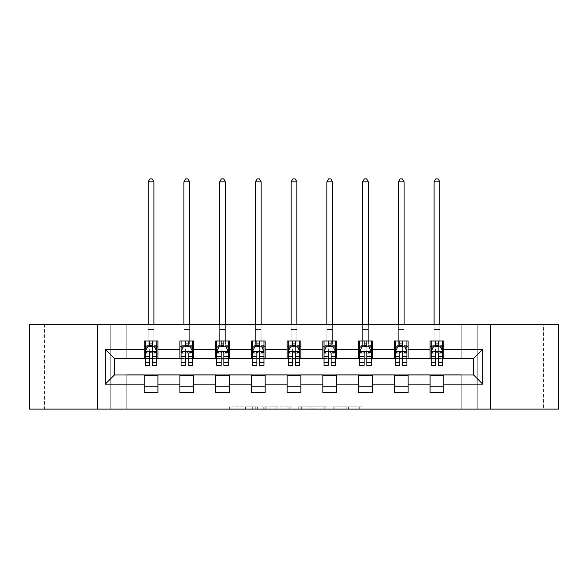<?xml version="1.0" encoding="UTF-8"?>
<svg xmlns="http://www.w3.org/2000/svg" width="588" height="588" viewBox="0 0 588 588"><rect width="100%" height="100%" fill="white"/><g stroke="black" fill="none" stroke-linecap="round" stroke-linejoin="round"><path stroke-width="0.44" stroke-dasharray="2.94 2.21" d="M257.346 409.116L231.878 409.116L257.346 409.116L257.346 406.83L245.483 406.83L245.483 409.116L245.483 406.83L257.346 406.83L257.346 409.116L257.346 406.83L245.483 406.83L245.483 409.116L245.483 406.83L257.346 406.83L231.878 406.83L257.346 406.83M543.481 324.356L514.155 324.356L543.481 324.356L543.481 409.116L514.155 409.116L543.481 409.116M514.155 324.356L514.155 409.116M73.845 324.356L44.519 324.356L73.845 324.356L73.845 409.116L44.519 409.116L73.845 409.116M44.519 324.356L44.519 409.116M359.716 409.116L333.183 409.116L359.716 409.116L359.716 406.83L348.361 406.83L361.965 406.83L361.965 409.116L361.965 406.83L333.183 406.83L361.965 406.83L361.965 409.116L361.965 406.83L359.716 406.83L359.716 409.116M346.111 409.116L334.08 409.116L346.111 409.116L346.111 406.83L348.361 406.83L346.111 406.83L346.111 409.116L346.111 406.83L334.08 406.83L334.08 409.116L334.08 406.83L346.111 406.83L346.111 409.116M330.934 409.116L333.183 409.116L330.934 409.116L330.934 406.83L333.183 406.83L330.934 406.83L330.934 409.116M229.629 409.116L231.878 409.116L229.629 409.116L229.629 406.83L231.878 406.83L229.629 406.83L229.629 409.116M461.235 409.116L477.272 409.116L477.272 324.356L558.6 324.356L558.6 409.116L477.272 409.116L477.272 324.356L461.235 324.356L461.235 358.717L126.765 358.717L126.765 324.356L461.235 324.356L461.235 358.717L126.765 358.717L126.765 324.356L110.728 324.356L110.728 409.116L29.4 409.116L29.4 324.356L110.728 324.356L110.728 409.116L126.765 409.116L126.765 374.754L461.235 374.754L461.235 409.116L126.765 409.116L126.765 374.754L461.235 374.754L461.235 409.116M292.03 409.116L289.781 409.116L292.03 409.116L292.03 406.83L292.03 409.116M263.248 409.116L289.781 409.116L260.999 409.116L263.248 409.116L263.248 406.83L292.03 406.83L260.999 406.83L260.999 409.116L260.999 406.83L263.248 406.83L263.248 409.116M298.219 409.116L327.001 409.116L295.97 409.116L298.219 409.116L298.219 406.83L327.001 406.83L327.001 409.116L327.001 406.83L313.397 406.83L313.397 409.116M144.178 386.779L157.922 386.779L157.922 392.512L144.178 392.512L144.178 374.982L114.395 374.982L114.395 358.489L157.922 358.261L157.922 346.692L144.178 346.692L144.178 340.966L157.922 340.966L157.922 346.692M179.913 386.779L193.658 386.779L193.658 392.512L179.913 392.512L179.913 374.982L144.178 375.21M215.649 386.779L229.394 386.779L229.394 392.512L215.649 392.512L215.649 374.982L179.913 375.21M251.392 386.779L265.137 386.779L265.137 392.512L251.392 392.512L251.392 374.982L215.649 375.21M287.128 386.779L300.872 386.779L300.872 392.512L287.128 392.512L287.128 374.982L251.392 375.21M322.863 386.779L336.608 386.779L336.608 392.512L322.863 392.512L322.863 374.982L287.128 375.21M358.606 386.779L372.351 386.779L372.351 392.512L358.606 392.512L358.606 374.982L322.863 375.21M394.342 386.779L408.087 386.779L408.087 392.512L394.342 392.512L394.342 374.982L358.606 375.21M430.078 386.779L443.822 386.779L443.822 392.512L430.078 392.512L430.078 374.982L394.342 375.21M179.913 340.966L193.658 340.966L193.658 346.692L179.913 346.692L179.913 340.966M215.649 340.966L229.394 340.966L229.394 346.692L215.649 346.692L215.649 340.966M251.392 340.966L265.137 340.966L265.137 346.692L251.392 346.692L251.392 340.966M287.128 340.966L300.872 340.966L300.872 346.692L287.128 346.692L287.128 340.966M322.863 340.966L336.608 340.966L336.608 346.692L322.863 346.692L322.863 340.966M358.606 340.966L372.351 340.966L372.351 346.692L358.606 346.692L358.606 340.966M394.342 340.966L408.087 340.966L408.087 346.692L394.342 346.692L394.342 340.966M430.078 340.966L443.822 340.966L443.822 346.692L430.078 346.692L430.078 340.966M430.078 375.21L473.605 374.982L473.605 358.489L408.087 358.489L408.087 346.692M408.087 358.261L372.351 358.489L372.351 346.692M372.351 358.261L336.608 358.489L336.608 346.692M336.608 358.261L300.872 358.489L300.872 346.692M300.872 358.261L265.137 358.489L265.137 346.692M265.137 358.261L229.394 358.489L229.394 346.692M229.394 358.261L193.658 358.489L193.658 346.692M193.658 358.261L157.922 358.261M152.424 346.692L149.675 346.692M144.178 358.261L144.178 346.692M145.317 358.261L149.675 358.261M152.424 358.261L156.775 358.261M157.922 386.779L157.922 375.21M193.658 386.779L193.658 375.21M179.913 358.261L179.913 346.692M188.16 346.692L185.411 346.692M181.06 358.261L185.411 358.261M188.16 358.261L192.511 358.261M229.394 386.779L229.394 375.21M215.649 358.261L215.649 346.692M223.896 346.692L221.147 346.692M216.796 358.261L221.147 358.261M223.896 358.261L228.254 358.261M265.137 386.779L265.137 375.21M251.392 358.261L251.392 346.692M259.639 346.692L256.89 346.692M252.531 358.261L256.89 358.261M259.639 358.261L263.99 358.261M300.872 386.779L300.872 375.21M287.128 358.261L287.128 346.692M295.374 346.692L292.626 346.692M288.274 358.261L292.626 358.261M295.374 358.261L299.726 358.261M336.608 386.779L336.608 375.21M322.863 358.261L322.863 346.692M331.11 346.692L328.361 346.692M324.01 358.261L328.361 358.261M331.11 358.261L335.469 358.261M372.351 386.779L372.351 375.21M358.606 358.261L358.606 346.692M366.853 346.692L364.104 346.692M359.746 358.261L364.104 358.261M366.853 358.261L371.204 358.261M408.087 386.779L408.087 375.21M394.342 358.261L394.342 346.692M402.589 346.692L399.84 346.692M395.489 358.261L399.84 358.261M402.589 358.261L406.94 358.261M443.822 386.779L443.822 375.21M430.078 358.261L430.078 346.692M443.822 358.261L443.822 346.692M438.325 346.692L435.576 346.692M431.225 358.261L435.576 358.261M438.325 358.261L442.683 358.261M97.667 409.116L97.667 324.356M490.333 324.356L490.333 409.116M265.725 409.116L268.981 409.116L265.725 409.116L265.725 406.83L264.152 406.83L264.152 409.116L264.152 406.83L268.981 406.83L265.725 406.83L265.725 409.116M268.981 409.116L276.176 409.116L268.981 409.116L268.981 406.83L276.176 406.83L276.176 409.116L276.176 406.83L268.981 406.83L268.981 409.116M298.219 406.83L311.148 406.83L311.148 409.116L311.148 406.83L308.898 406.83L311.148 406.83L311.148 409.116L311.148 406.83L313.397 406.83M299.116 406.83L299.116 409.116L299.116 406.83M295.97 406.83L295.97 409.116L295.97 406.83M145.317 346.692L148.183 346.692L148.183 340.966L145.317 340.966L145.317 346.692L145.317 343.943L149.675 343.943L149.675 340.966L156.775 340.966L153.909 340.966L153.909 324.356M145.317 351.389L145.317 362.384L145.317 351.389L147.61 346.802L154.482 346.802L156.775 351.389L156.775 362.384L156.775 351.389M145.317 365.361L145.317 343.943L156.775 343.943L156.775 346.692L156.775 340.966M156.775 365.361L156.775 343.943L152.424 343.943L152.424 340.966M149.675 365.361L149.675 352.543L145.317 352.543M145.317 351.742L149.675 351.742L149.675 362.384L149.675 353.109C150.587 351.367 151.506 351.367 152.424 353.109L152.424 362.384L152.424 351.742L156.775 351.742M145.317 340.966L149.675 340.966M148.183 181.861L153.909 181.861L152.189 178.884L149.903 178.884L148.183 181.861L148.183 340.966L153.909 340.966L153.909 346.692L156.775 346.692M149.675 343.943L149.675 352.543M156.775 352.543L152.424 352.543L152.424 343.943M149.675 351.742L149.675 346.802M152.424 346.802L152.424 351.742M152.424 352.543L152.424 365.361M148.183 324.356L148.183 346.692L153.909 346.692L153.909 181.861M181.06 346.692L183.919 346.692L183.919 340.966L181.06 340.966L181.06 346.692L181.06 343.943L185.411 343.943L185.411 340.966L192.511 340.966L189.652 340.966L189.652 324.356M181.06 351.389L181.06 362.384L181.06 351.389L183.346 346.802L190.225 346.802L192.511 351.389L192.511 362.384L192.511 351.389M181.06 365.361L181.06 343.943L192.511 343.943L192.511 346.692L192.511 340.966M192.511 365.361L192.511 343.943L188.16 343.943L188.16 340.966M185.411 365.361L185.411 352.543L181.06 352.543M181.06 351.742L185.411 351.742L185.411 362.384L185.411 353.109C186.322 351.367 187.241 351.367 188.16 353.109L188.16 362.384L188.16 351.742L192.511 351.742M181.06 340.966L185.411 340.966M183.919 181.861L189.652 181.861L187.932 178.884L185.639 178.884L183.919 181.861L183.919 340.966L189.652 340.966L189.652 346.692L192.511 346.692M185.411 343.943L185.411 352.543M192.511 352.543L188.16 352.543L188.16 343.943M185.411 351.742L185.411 346.802M188.16 346.802L188.16 351.742M188.16 352.543L188.16 365.361M183.919 324.356L183.919 346.692L189.652 346.692L189.652 181.861M216.796 346.692L219.662 346.692L219.662 340.966L216.796 340.966L216.796 346.692L216.796 343.943L221.147 343.943L221.147 340.966L228.254 340.966L225.388 340.966L225.388 324.356M216.796 351.389L216.796 362.384L216.796 351.389L219.089 346.802L225.961 346.802L228.254 351.389L228.254 362.384L228.254 351.389M216.796 365.361L216.796 343.943L228.254 343.943L228.254 346.692L228.254 340.966M228.254 365.361L228.254 343.943L223.896 343.943L223.896 340.966M221.147 365.361L221.147 352.543L216.796 352.543M216.796 351.742L221.147 351.742L221.147 362.384L221.147 353.109C222.066 351.367 222.977 351.367 223.896 353.109L223.896 362.384L223.896 351.742L228.254 351.742M216.796 340.966L221.147 340.966M219.662 181.861L225.388 181.861L223.668 178.884L221.375 178.884L219.662 181.861L219.662 340.966L225.388 340.966L225.388 346.692L228.254 346.692M221.147 343.943L221.147 352.543M228.254 352.543L223.896 352.543L223.896 343.943M221.147 351.742L221.147 346.802M223.896 346.802L223.896 351.742M223.896 352.543L223.896 365.361M219.662 324.356L219.662 346.692L225.388 346.692L225.388 181.861M252.531 346.692L255.398 346.692L255.398 340.966L252.531 340.966L252.531 346.692L252.531 343.943L256.89 343.943L256.89 340.966L263.99 340.966L261.123 340.966L261.123 324.356M252.531 351.389L252.531 362.384L252.531 351.389L254.825 346.802L261.697 346.802L263.99 351.389L263.99 362.384L263.99 351.389M252.531 365.361L252.531 343.943L263.99 343.943L263.99 346.692L263.99 340.966M263.99 365.361L263.99 343.943L259.639 343.943L259.639 340.966M256.89 365.361L256.89 352.543L252.531 352.543M252.531 351.742L256.89 351.742L256.89 362.384L256.89 353.109C257.801 351.367 258.72 351.367 259.639 353.109L259.639 362.384L259.639 351.742L263.99 351.742M252.531 340.966L256.89 340.966M255.398 181.861L261.123 181.861L259.411 178.884L257.118 178.884L255.398 181.861L255.398 340.966L261.123 340.966L261.123 346.692L263.99 346.692M256.89 343.943L256.89 352.543M263.99 352.543L259.639 352.543L259.639 343.943M256.89 351.742L256.89 346.802M259.639 346.802L259.639 351.742M259.639 352.543L259.639 365.361M255.398 324.356L255.398 346.692L261.123 346.692L261.123 181.861M288.274 346.692L291.134 346.692L291.134 340.966L288.274 340.966L288.274 346.692L288.274 343.943L292.626 343.943L292.626 340.966L299.726 340.966L296.866 340.966L296.866 324.356M288.274 351.389L288.274 362.384L288.274 351.389L290.56 346.802L297.44 346.802L299.726 351.389L299.726 362.384L299.726 351.389M288.274 365.361L288.274 343.943L299.726 343.943L299.726 346.692L299.726 340.966M299.726 365.361L299.726 343.943L295.374 343.943L295.374 340.966M292.626 365.361L292.626 352.543L288.274 352.543M288.274 351.742L292.626 351.742L292.626 362.384L292.626 353.109C293.537 351.367 294.456 351.367 295.374 353.109L295.374 362.384L295.374 351.742L299.726 351.742M288.274 340.966L292.626 340.966M291.134 181.861L296.866 181.861L295.147 178.884L292.853 178.884L291.134 181.861L291.134 340.966L296.866 340.966L296.866 346.692L299.726 346.692M292.626 343.943L292.626 352.543M299.726 352.543L295.374 352.543L295.374 343.943M292.626 351.742L292.626 346.802M295.374 346.802L295.374 351.742M295.374 352.543L295.374 365.361M291.134 324.356L291.134 346.692L296.866 346.692L296.866 181.861M324.01 346.692L326.877 346.692L326.877 340.966L324.01 340.966L324.01 346.692L324.01 343.943L328.361 343.943L328.361 340.966L335.469 340.966L332.602 340.966L332.602 324.356M324.01 351.389L324.01 362.384L324.01 351.389L326.303 346.802L333.175 346.802L335.469 351.389L335.469 362.384L335.469 351.389M324.01 365.361L324.01 343.943L335.469 343.943L335.469 346.692L335.469 340.966M335.469 365.361L335.469 343.943L331.11 343.943L331.11 340.966M328.361 365.361L328.361 352.543L324.01 352.543M324.01 351.742L328.361 351.742L328.361 362.384L328.361 353.109C329.28 351.367 330.191 351.367 331.11 353.109L331.11 362.384L331.11 351.742L335.469 351.742M324.01 340.966L328.361 340.966M326.877 181.861L332.602 181.861L330.882 178.884L328.589 178.884L326.877 181.861L326.877 340.966L332.602 340.966L332.602 346.692L335.469 346.692M328.361 343.943L328.361 352.543M335.469 352.543L331.11 352.543L331.11 343.943M328.361 351.742L328.361 346.802M331.11 346.802L331.11 351.742M331.11 352.543L331.11 365.361M326.877 324.356L326.877 346.692L332.602 346.692L332.602 181.861M359.746 346.692L362.612 346.692L362.612 340.966L359.746 340.966L359.746 346.692L359.746 343.943L364.104 343.943L364.104 340.966L371.204 340.966L368.338 340.966L368.338 324.356M359.746 351.389L359.746 362.384L359.746 351.389L362.039 346.802L368.911 346.802L371.204 351.389L371.204 362.384L371.204 351.389M359.746 365.361L359.746 343.943L371.204 343.943L371.204 346.692L371.204 340.966M371.204 365.361L371.204 343.943L366.853 343.943L366.853 340.966M364.104 365.361L364.104 352.543L359.746 352.543M359.746 351.742L364.104 351.742L364.104 362.384L364.104 353.109C365.016 351.367 365.934 351.367 366.853 353.109L366.853 362.384L366.853 351.742L371.204 351.742M359.746 340.966L364.104 340.966M362.612 181.861L368.338 181.861L366.625 178.884L364.332 178.884L362.612 181.861L362.612 340.966L368.338 340.966L368.338 346.692L371.204 346.692M364.104 343.943L364.104 352.543M371.204 352.543L366.853 352.543L366.853 343.943M364.104 351.742L364.104 346.802M366.853 346.802L366.853 351.742M366.853 352.543L366.853 365.361M362.612 324.356L362.612 346.692L368.338 346.692L368.338 181.861M395.489 346.692L398.348 346.692L398.348 340.966L395.489 340.966L395.489 346.692L395.489 343.943L399.84 343.943L399.84 340.966L406.94 340.966L404.081 340.966L404.081 324.356M395.489 351.389L395.489 362.384L395.489 351.389L397.775 346.802L404.654 346.802L406.94 351.389L406.94 362.384L406.94 351.389M395.489 365.361L395.489 343.943L406.94 343.943L406.94 346.692L406.94 340.966M406.94 365.361L406.94 343.943L402.589 343.943L402.589 340.966M399.84 365.361L399.84 352.543L395.489 352.543M395.489 351.742L399.84 351.742L399.84 362.384L399.84 353.109C400.751 351.367 401.67 351.367 402.589 353.109L402.589 362.384L402.589 351.742L406.94 351.742M395.489 340.966L399.84 340.966M398.348 181.861L404.081 181.861L402.361 178.884L400.068 178.884L398.348 181.861L398.348 340.966L404.081 340.966L404.081 346.692L406.94 346.692M399.84 343.943L399.84 352.543M406.94 352.543L402.589 352.543L402.589 343.943M399.84 351.742L399.84 346.802M402.589 346.802L402.589 351.742M402.589 352.543L402.589 365.361M398.348 324.356L398.348 346.692L404.081 346.692L404.081 181.861M431.225 346.692L434.091 346.692L434.091 340.966L431.225 340.966L431.225 346.692L431.225 343.943L435.576 343.943L435.576 340.966L442.683 340.966L439.817 340.966L439.817 324.356M431.225 351.389L431.225 362.384L431.225 351.389L433.518 346.802L440.39 346.802L442.683 351.389L442.683 362.384L442.683 351.389M431.225 365.361L431.225 343.943L442.683 343.943L442.683 346.692L442.683 340.966M442.683 365.361L442.683 343.943L438.325 343.943L438.325 340.966M435.576 365.361L435.576 352.543L431.225 352.543M431.225 351.742L435.576 351.742L435.576 362.384L435.576 353.109C436.494 351.367 437.406 351.367 438.325 353.109L438.325 362.384L438.325 351.742L442.683 351.742M431.225 340.966L435.576 340.966M434.091 181.861L439.817 181.861L438.097 178.884L435.811 178.884L434.091 181.861L434.091 340.966L439.817 340.966L439.817 346.692L442.683 346.692M435.576 343.943L435.576 352.543M442.683 352.543L438.325 352.543L438.325 343.943M435.576 351.742L435.576 346.802M438.325 346.802L438.325 351.742M438.325 352.543L438.325 365.361M434.091 324.356L434.091 346.692L439.817 346.692L439.817 181.861M255.773 406.83L255.773 409.116L255.773 406.83M252.678 406.83L252.678 409.116L252.678 406.83M231.878 406.83L231.878 409.116L231.878 406.83M289.781 406.83L289.781 409.116L289.781 406.83M324.752 406.83L324.752 409.116L324.752 406.83M308.898 406.83L308.898 409.116L308.898 406.83M301.365 406.83L301.365 409.116L301.365 406.83M348.361 406.83L348.361 409.116L348.361 406.83M333.183 406.83L333.183 409.116L333.183 406.83M145.376 351.271L156.717 351.271M145.317 360.003L149.675 360.003M149.675 347.883L145.317 347.883M156.775 347.883L152.424 347.883M147.47 347.082L149.675 347.082M152.424 347.082L154.622 347.082M152.424 360.003L156.775 360.003M145.317 353.858L149.675 353.858M152.424 353.858L156.775 353.858M156.775 345.399L152.424 345.399M149.675 345.399L145.317 345.399M148.183 329.508L153.909 329.508L148.183 329.508M181.119 351.271L192.452 351.271M181.06 360.003L185.411 360.003M185.411 347.883L181.06 347.883M192.511 347.883L188.16 347.883M183.213 347.082L185.411 347.082M188.16 347.082L190.358 347.082M188.16 360.003L192.511 360.003M181.06 353.858L185.411 353.858M188.16 353.858L192.511 353.858M192.511 345.399L188.16 345.399M185.411 345.399L181.06 345.399M183.919 329.508L189.652 329.508L183.919 329.508M216.854 351.271L228.195 351.271M216.796 360.003L221.147 360.003M221.147 347.883L216.796 347.883M228.254 347.883L223.896 347.883M218.949 347.082L221.147 347.082M223.896 347.082L226.101 347.082M223.896 360.003L228.254 360.003M216.796 353.858L221.147 353.858M223.896 353.858L228.254 353.858M228.254 345.399L223.896 345.399M221.147 345.399L216.796 345.399M219.662 329.508L225.388 329.508L219.662 329.508M252.59 351.271L263.931 351.271M252.531 360.003L256.89 360.003M256.89 347.883L252.531 347.883M263.99 347.883L259.639 347.883M254.685 347.082L256.89 347.082M259.639 347.082L261.836 347.082M259.639 360.003L263.99 360.003M252.531 353.858L256.89 353.858M259.639 353.858L263.99 353.858M263.99 345.399L259.639 345.399M256.89 345.399L252.531 345.399M255.398 329.508L261.123 329.508L255.398 329.508M288.333 351.271L299.667 351.271M288.274 360.003L292.626 360.003M292.626 347.883L288.274 347.883M299.726 347.883L295.374 347.883M290.428 347.082L292.626 347.082M295.374 347.082L297.572 347.082M295.374 360.003L299.726 360.003M288.274 353.858L292.626 353.858M295.374 353.858L299.726 353.858M299.726 345.399L295.374 345.399M292.626 345.399L288.274 345.399M291.134 329.508L296.866 329.508L291.134 329.508M324.069 351.271L335.41 351.271M324.01 360.003L328.361 360.003M328.361 347.883L324.01 347.883M335.469 347.883L331.11 347.883M326.164 347.082L328.361 347.082M331.11 347.082L333.315 347.082M331.11 360.003L335.469 360.003M324.01 353.858L328.361 353.858M331.11 353.858L335.469 353.858M335.469 345.399L331.11 345.399M328.361 345.399L324.01 345.399M326.877 329.508L332.602 329.508L326.877 329.508M359.805 351.271L371.146 351.271M359.746 360.003L364.104 360.003M364.104 347.883L359.746 347.883M371.204 347.883L366.853 347.883M361.899 347.082L364.104 347.082M366.853 347.082L369.051 347.082M366.853 360.003L371.204 360.003M359.746 353.858L364.104 353.858M366.853 353.858L371.204 353.858M371.204 345.399L366.853 345.399M364.104 345.399L359.746 345.399M362.612 329.508L368.338 329.508L362.612 329.508M395.548 351.271L406.881 351.271M395.489 360.003L399.84 360.003M399.84 347.883L395.489 347.883M406.94 347.883L402.589 347.883M397.642 347.082L399.84 347.082M402.589 347.082L404.787 347.082M402.589 360.003L406.94 360.003M395.489 353.858L399.84 353.858M402.589 353.858L406.94 353.858M406.94 345.399L402.589 345.399M399.84 345.399L395.489 345.399M398.348 329.508L404.081 329.508L398.348 329.508M431.283 351.271L442.624 351.271M431.225 360.003L435.576 360.003M435.576 347.883L431.225 347.883M442.683 347.883L438.325 347.883M433.378 347.082L435.576 347.082M438.325 347.082L440.53 347.082M438.325 360.003L442.683 360.003M431.225 353.858L435.576 353.858M438.325 353.858L442.683 353.858M442.683 345.399L438.325 345.399M435.576 345.399L431.225 345.399M434.091 329.508L439.817 329.508L434.091 329.508M145.317 362.384L149.675 362.384M152.424 362.384L156.775 362.384M181.06 362.384L185.411 362.384M188.16 362.384L192.511 362.384M216.796 362.384L221.147 362.384M223.896 362.384L228.254 362.384M252.531 362.384L256.89 362.384M259.639 362.384L263.99 362.384M288.274 362.384L292.626 362.384M295.374 362.384L299.726 362.384M324.01 362.384L328.361 362.384M331.11 362.384L335.469 362.384M359.746 362.384L364.104 362.384M366.853 362.384L371.204 362.384M395.489 362.384L399.84 362.384M402.589 362.384L406.94 362.384M431.225 362.384L435.576 362.384M438.325 362.384L442.683 362.384"/><path stroke-width="0.88" d="M490.333 409.116L558.6 409.116L558.6 324.356L490.333 324.356L490.333 409.116L97.667 409.116L97.667 324.356L29.4 324.356L29.4 409.116L97.667 409.116M490.333 324.356L97.667 324.356M443.822 349.323L443.822 340.966L430.078 340.966L430.078 349.323L408.087 349.323L408.087 340.966L394.342 340.966L394.342 349.323L372.351 349.323L372.351 340.966L358.606 340.966L358.606 349.323L336.608 349.323L336.608 340.966L322.863 340.966L322.863 349.323L300.872 349.323L300.872 340.966L287.128 340.966L287.128 349.323L265.137 349.323L265.137 340.966L251.392 340.966L251.392 349.323L229.394 349.323L229.394 340.966L215.649 340.966L215.649 349.323L193.658 349.323L193.658 340.966L179.913 340.966L179.913 349.323L157.922 349.323L157.922 340.966L144.178 340.966L144.178 349.323L105.23 349.323L105.23 384.148L114.395 374.982L144.178 374.982L144.178 392.512L157.922 392.512L157.922 374.982L179.913 374.982L179.913 392.512L193.658 392.512L193.658 374.982L215.649 374.982L215.649 392.512L229.394 392.512L229.394 374.982L251.392 374.982L251.392 392.512L265.137 392.512L265.137 374.982L287.128 374.982L287.128 392.512L300.872 392.512L300.872 374.982L322.863 374.982L322.863 392.512L336.608 392.512L336.608 374.982L358.606 374.982L358.606 392.512L372.351 392.512L372.351 374.982L394.342 374.982L394.342 392.512L408.087 392.512L408.087 374.982L430.078 374.982L430.078 392.512L443.822 392.512L443.822 374.982L473.605 374.982L473.605 358.489L443.822 358.489L443.822 349.323L482.77 349.323L482.77 384.148L443.822 384.148M430.078 384.148L408.087 384.148M394.342 384.148L372.351 384.148M358.606 384.148L336.608 384.148M322.863 384.148L300.872 384.148M287.128 384.148L265.137 384.148M251.392 384.148L229.394 384.148M215.649 384.148L193.658 384.148M179.913 384.148L157.922 384.148M144.178 384.148L105.23 384.148M430.078 349.323L430.078 358.489L408.087 358.489L408.087 349.323M394.342 349.323L394.342 358.489L372.351 358.489L372.351 349.323M358.606 349.323L358.606 358.489L336.608 358.489L336.608 349.323M322.863 349.323L322.863 358.489L300.872 358.489L300.872 349.323M287.128 349.323L287.128 358.489L265.137 358.489L265.137 349.323M251.392 349.323L251.392 358.489L229.394 358.489L229.394 349.323M215.649 349.323L215.649 358.489L193.658 358.489L193.658 349.323M179.913 349.323L179.913 358.489L157.922 358.489L157.922 349.323M144.178 349.323L144.178 358.489L114.395 358.489L105.23 349.323M114.395 358.489L114.395 374.982M482.77 384.148L473.605 374.982M473.605 358.489L482.77 349.323M144.178 346.692L145.317 346.692M149.675 346.692L152.424 346.692M156.775 346.692L157.922 346.692M144.178 358.261L145.317 358.261M149.675 358.261L152.424 358.261M156.775 358.261L157.922 358.261M144.178 375.21L157.922 375.21M144.178 386.779L157.922 386.779M179.913 375.21L193.658 375.21M179.913 386.779L193.658 386.779M179.913 346.692L181.06 346.692M185.411 346.692L188.16 346.692M192.511 346.692L193.658 346.692M179.913 358.261L181.06 358.261M185.411 358.261L188.16 358.261M192.511 358.261L193.658 358.261M215.649 375.21L229.394 375.21M215.649 386.779L229.394 386.779M215.649 346.692L216.796 346.692M221.147 346.692L223.896 346.692M228.254 346.692L229.394 346.692M215.649 358.261L216.796 358.261M221.147 358.261L223.896 358.261M228.254 358.261L229.394 358.261M251.392 375.21L265.137 375.21M251.392 386.779L265.137 386.779M251.392 346.692L252.531 346.692M256.89 346.692L259.639 346.692M263.99 346.692L265.137 346.692M251.392 358.261L252.531 358.261M256.89 358.261L259.639 358.261M263.99 358.261L265.137 358.261M287.128 375.21L300.872 375.21M287.128 386.779L300.872 386.779M287.128 346.692L288.274 346.692M292.626 346.692L295.374 346.692M299.726 346.692L300.872 346.692M287.128 358.261L288.274 358.261M292.626 358.261L295.374 358.261M299.726 358.261L300.872 358.261M322.863 375.21L336.608 375.21M322.863 386.779L336.608 386.779M322.863 346.692L324.01 346.692M328.361 346.692L331.11 346.692M335.469 346.692L336.608 346.692M322.863 358.261L324.01 358.261M328.361 358.261L331.11 358.261M335.469 358.261L336.608 358.261M358.606 375.21L372.351 375.21M358.606 386.779L372.351 386.779M358.606 346.692L359.746 346.692M364.104 346.692L366.853 346.692M371.204 346.692L372.351 346.692M358.606 358.261L359.746 358.261M364.104 358.261L366.853 358.261M371.204 358.261L372.351 358.261M394.342 375.21L408.087 375.21M394.342 386.779L408.087 386.779M394.342 346.692L395.489 346.692M399.84 346.692L402.589 346.692M406.94 346.692L408.087 346.692M394.342 358.261L395.489 358.261M399.84 358.261L402.589 358.261M406.94 358.261L408.087 358.261M430.078 375.21L443.822 375.21M430.078 386.779L443.822 386.779M430.078 346.692L431.225 346.692M435.576 346.692L438.325 346.692M442.683 346.692L443.822 346.692M430.078 358.261L431.225 358.261M435.576 358.261L438.325 358.261M442.683 358.261L443.822 358.261M152.424 343.943L149.675 343.943M156.775 362.487L152.424 362.487L152.424 365.361L156.775 365.361L156.775 351.389L154.482 346.802L147.61 346.802L145.317 351.389L145.317 365.361L149.675 365.361L149.675 362.487L145.317 362.487M145.317 351.389L145.317 340.966M156.775 351.389L156.775 340.966M149.675 346.802L149.675 340.966M152.424 340.966L152.424 346.802M152.424 362.487L152.424 353.109C151.506 351.337 150.587 351.337 149.675 353.109L149.675 362.487M153.909 324.356L153.909 181.861L148.183 181.861L148.183 324.356M148.183 181.861L149.903 178.884L152.189 178.884L153.909 181.861M188.16 343.943L185.411 343.943M192.511 362.487L188.16 362.487L188.16 365.361L192.511 365.361L192.511 351.389L190.225 346.802L183.346 346.802L181.06 351.389L181.06 365.361L185.411 365.361L185.411 362.487L181.06 362.487M181.06 351.389L181.06 340.966M192.511 351.389L192.511 340.966M185.411 346.802L185.411 340.966M188.16 340.966L188.16 346.802M188.16 362.487L188.16 353.109C187.241 351.337 186.33 351.337 185.411 353.109L185.411 362.487M189.652 324.356L189.652 181.861L183.919 181.861L183.919 324.356M183.919 181.861L185.639 178.884L187.932 178.884L189.652 181.861M223.896 343.943L221.147 343.943M228.254 362.487L223.896 362.487L223.896 365.361L228.254 365.361L228.254 351.389L225.961 346.802L219.089 346.802L216.796 351.389L216.796 365.361L221.147 365.361L221.147 362.487L216.796 362.487M216.796 351.389L216.796 340.966M228.254 351.389L228.254 340.966M221.147 346.802L221.147 340.966M223.896 340.966L223.896 346.802M223.896 362.487L223.896 353.109C222.984 351.337 222.066 351.337 221.147 353.109L221.147 362.487M225.388 324.356L225.388 181.861L219.662 181.861L219.662 324.356M219.662 181.861L221.375 178.884L223.668 178.884L225.388 181.861M259.639 343.943L256.89 343.943M263.99 362.487L259.639 362.487L259.639 365.361L263.99 365.361L263.99 351.389L261.697 346.802L254.825 346.802L252.531 351.389L252.531 365.361L256.89 365.361L256.89 362.487L252.531 362.487M252.531 351.389L252.531 340.966M263.99 351.389L263.99 340.966M256.89 346.802L256.89 340.966M259.639 340.966L259.639 346.802M259.639 362.487L259.639 353.109C258.72 351.337 257.801 351.337 256.89 353.109L256.89 362.487M261.123 324.356L261.123 181.861L255.398 181.861L255.398 324.356M255.398 181.861L257.118 178.884L259.411 178.884L261.123 181.861M295.374 343.943L292.626 343.943M299.726 362.487L295.374 362.487L295.374 365.361L299.726 365.361L299.726 351.389L297.44 346.802L290.56 346.802L288.274 351.389L288.274 365.361L292.626 365.361L292.626 362.487L288.274 362.487M288.274 351.389L288.274 340.966M299.726 351.389L299.726 340.966M292.626 346.802L292.626 340.966M295.374 340.966L295.374 346.802M295.374 362.487L295.374 353.109C294.463 351.337 293.544 351.337 292.626 353.109L292.626 362.487M296.866 324.356L296.866 181.861L291.134 181.861L291.134 324.356M291.134 181.861L292.853 178.884L295.147 178.884L296.866 181.861M331.11 343.943L328.361 343.943M335.469 362.487L331.11 362.487L331.11 365.361L335.469 365.361L335.469 351.389L333.175 346.802L326.303 346.802L324.01 351.389L324.01 365.361L328.361 365.361L328.361 362.487L324.01 362.487M324.01 351.389L324.01 340.966M335.469 351.389L335.469 340.966M328.361 346.802L328.361 340.966M331.11 340.966L331.11 346.802M331.11 362.487L331.11 353.109C330.199 351.337 329.28 351.337 328.361 353.109L328.361 362.487M332.602 324.356L332.602 181.861L326.877 181.861L326.877 324.356M326.877 181.861L328.589 178.884L330.882 178.884L332.602 181.861M366.853 343.943L364.104 343.943M371.204 362.487L366.853 362.487L366.853 365.361L371.204 365.361L371.204 351.389L368.911 346.802L362.039 346.802L359.746 351.389L359.746 365.361L364.104 365.361L364.104 362.487L359.746 362.487M359.746 351.389L359.746 340.966M371.204 351.389L371.204 340.966M364.104 346.802L364.104 340.966M366.853 340.966L366.853 346.802M366.853 362.487L366.853 353.109C365.934 351.337 365.023 351.337 364.104 353.109L364.104 362.487M368.338 324.356L368.338 181.861L362.612 181.861L362.612 324.356M362.612 181.861L364.332 178.884L366.625 178.884L368.338 181.861M402.589 343.943L399.84 343.943M406.94 362.487L402.589 362.487L402.589 365.361L406.94 365.361L406.94 351.389L404.654 346.802L397.775 346.802L395.489 351.389L395.489 365.361L399.84 365.361L399.84 362.487L395.489 362.487M395.489 351.389L395.489 340.966M406.94 351.389L406.94 340.966M399.84 346.802L399.84 340.966M402.589 340.966L402.589 346.802M402.589 362.487L402.589 353.109C401.678 351.337 400.759 351.337 399.84 353.109L399.84 362.487M404.081 324.356L404.081 181.861L398.348 181.861L398.348 324.356M398.348 181.861L400.068 178.884L402.361 178.884L404.081 181.861M438.325 343.943L435.576 343.943M442.683 362.487L438.325 362.487L438.325 365.361L442.683 365.361L442.683 351.389L440.39 346.802L433.518 346.802L431.225 351.389L431.225 365.361L435.576 365.361L435.576 362.487L431.225 362.487M431.225 351.389L431.225 340.966M442.683 351.389L442.683 340.966M435.576 346.802L435.576 340.966M438.325 340.966L438.325 346.802M438.325 362.487L438.325 353.109C437.413 351.337 436.494 351.337 435.576 353.109L435.576 362.487M439.817 324.356L439.817 181.861L434.091 181.861L434.091 324.356M434.091 181.861L435.811 178.884L438.097 178.884L439.817 181.861M156.717 351.271L145.376 351.271M145.317 347.082L147.47 347.082M154.622 347.082L156.775 347.082M149.675 356.35L145.317 356.35M156.775 356.35L152.424 356.35M152.424 345.399L149.675 345.399M192.452 351.271L181.119 351.271M181.06 347.082L183.213 347.082M190.358 347.082L192.511 347.082M185.411 356.35L181.06 356.35M192.511 356.35L188.16 356.35M188.16 345.399L185.411 345.399M228.195 351.271L216.854 351.271M216.796 347.082L218.949 347.082M226.101 347.082L228.254 347.082M221.147 356.35L216.796 356.35M228.254 356.35L223.896 356.35M223.896 345.399L221.147 345.399M263.931 351.271L252.59 351.271M252.531 347.082L254.685 347.082M261.836 347.082L263.99 347.082M256.89 356.35L252.531 356.35M263.99 356.35L259.639 356.35M259.639 345.399L256.89 345.399M299.667 351.271L288.333 351.271M288.274 347.082L290.428 347.082M297.572 347.082L299.726 347.082M292.626 356.35L288.274 356.35M299.726 356.35L295.374 356.35M295.374 345.399L292.626 345.399M335.41 351.271L324.069 351.271M324.01 347.082L326.164 347.082M333.315 347.082L335.469 347.082M328.361 356.35L324.01 356.35M335.469 356.35L331.11 356.35M331.11 345.399L328.361 345.399M371.146 351.271L359.805 351.271M359.746 347.082L361.899 347.082M369.051 347.082L371.204 347.082M364.104 356.35L359.746 356.35M371.204 356.35L366.853 356.35M366.853 345.399L364.104 345.399M406.881 351.271L395.548 351.271M395.489 347.082L397.642 347.082M404.787 347.082L406.94 347.082M399.84 356.35L395.489 356.35M406.94 356.35L402.589 356.35M402.589 345.399L399.84 345.399M442.624 351.271L431.283 351.271M431.225 347.082L433.378 347.082M440.53 347.082L442.683 347.082M435.576 356.35L431.225 356.35M442.683 356.35L438.325 356.35M438.325 345.399L435.576 345.399"/></g></svg>
